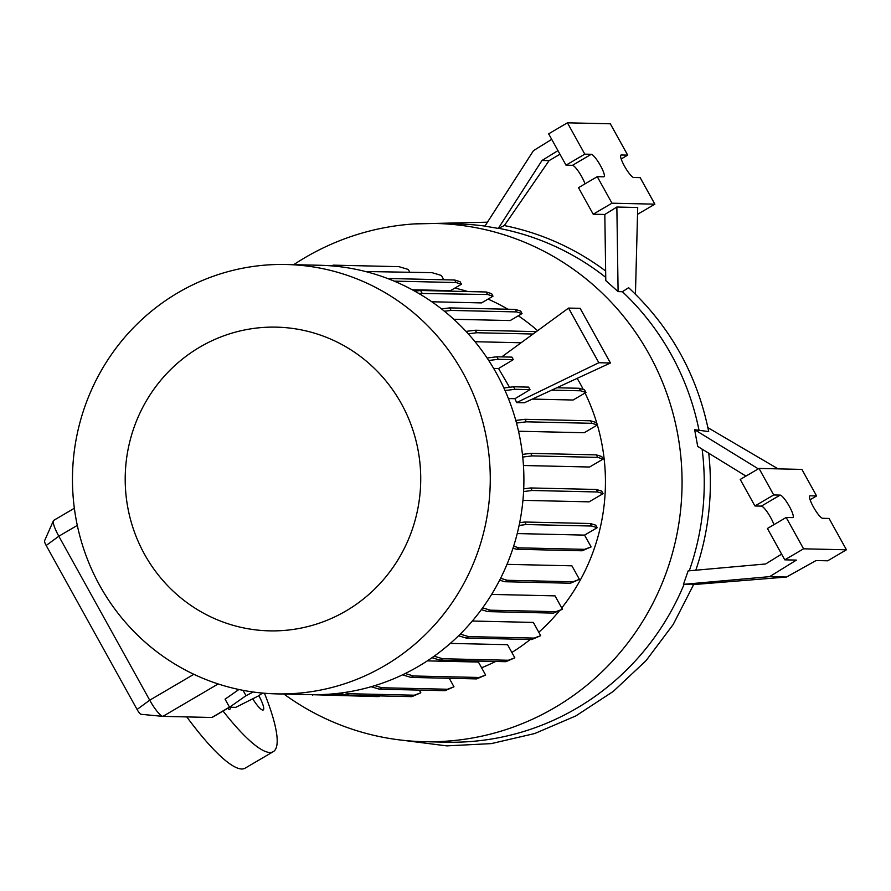 <?xml version="1.0" encoding="UTF-8"?>
<svg xmlns="http://www.w3.org/2000/svg" width="891" height="891" viewBox="0 0 891 891"><rect width="100%" height="100%" fill="white"/><g stroke="black" fill="none" stroke-linecap="round" stroke-linejoin="round"><path stroke-width="1.34" d="M293.718 264.672A259.181 252.12 91.3 0 1 305.19 257.521A259.181 252.12 91.3 0 1 435.855 223.474A259.181 252.12 91.3 0 1 674.409 418.87A259.181 252.12 91.3 0 1 554.703 707.643A259.181 252.12 91.3 0 1 424.038 741.691A259.181 252.12 91.3 0 1 283.928 694.056M424.038 741.691L446.213 742.192A259.181 252.12 -88.7 0 0 576.878 708.145A259.181 252.12 -88.7 0 0 684.076 584.362C692.998 583.95 695.737 584.05 692.307 584.674M495.674 661.456A199.038 193.614 91.3 0 1 481.585 667.749M384.734 665.666A214.742 208.895 91.3 0 1 276.477 693.877A214.742 208.895 91.3 0 1 78.809 531.972A214.742 208.895 91.3 0 1 178 292.716A214.742 208.895 91.3 0 1 286.267 264.504A214.742 208.895 91.3 0 1 483.924 426.41A214.742 208.895 91.3 0 1 384.734 665.666M286.267 264.504L319.891 265.273A214.742 208.895 91.3 0 1 517.56 427.179A214.742 208.895 91.3 0 1 418.369 666.435A214.742 208.895 91.3 0 1 310.101 694.646L276.477 693.877M346.076 610.903A151.904 147.761 91.3 0 1 144.554 554.325A151.904 147.761 91.3 0 1 199.851 347.1A151.904 147.761 91.3 0 1 401.373 403.679A151.904 147.761 91.3 0 1 346.076 610.903M624.491 166.171A12.964 2.573 59.6 0 0 633.724 177.498L640.161 177.643L654.863 204.162L611.972 203.193L597.271 176.663L603.708 176.808A12.964 2.573 59.6 0 0 604.02 176.73A12.964 2.573 59.6 0 0 600.088 164.935A12.964 2.573 59.6 0 0 591.234 154.299L584.797 154.154L567.422 122.813L610.313 123.793L627.687 155.134L621.25 154.989A12.964 2.573 59.6 0 0 620.938 155.067A12.964 2.573 59.6 0 0 624.491 166.171M813.405 506.979A12.964 2.573 59.6 0 0 822.638 518.295L829.076 518.451L846.45 549.792L803.559 548.811L786.185 517.471L792.611 517.615A12.964 2.573 59.6 0 0 792.934 517.537A12.964 2.573 59.6 0 0 788.992 505.743A12.964 2.573 59.6 0 0 780.137 495.106L773.711 494.962L759.009 468.432L801.9 469.412L816.602 495.942L810.164 495.797A12.964 2.573 59.6 0 0 809.841 495.864A12.964 2.573 59.6 0 0 813.405 506.979M264.46 693.254A138.84 27.576 -120.4 0 1 273.27 751.67A138.84 27.576 -120.4 0 1 223.051 711.051M273.27 751.67L245.092 768.187A138.84 27.576 -120.4 0 1 186.776 716.91M405.238 673.518L413.524 675.979L479.135 677.472L485.628 675.044L478.422 662.046L427.312 660.877M394.145 281.122L456.047 282.536L461.46 284.207L450.523 290.622L412.188 289.742M418.714 293.417L487.6 294.509L493.013 296.18L481.541 302.907L431.801 301.771M444.442 311.249L451.058 310.424L516.657 311.917L522.059 313.587L510.175 320.56L453.786 319.279M521.101 342.768L475.026 341.71M556.83 387.763L579.172 388.276L584.585 389.946L585.977 392.463L573.102 400.014L532.317 399.09M516.635 402.587L524.365 402.765L610.435 362.993L598.852 362.726L516.635 402.587L514.965 398.689L508.405 398.544M516.502 423.058L526.381 421.822L591.98 423.314L597.393 424.985L584.184 432.736L518.506 431.233M522.739 457.061L532.139 455.891L597.738 457.395L603.151 459.054L589.586 467.018L523.44 465.503M523.585 491.542L532.072 490.484L597.672 491.977L603.084 493.647L589.107 501.845L522.928 500.341M500.586 578.292L507.313 580.286L572.913 581.79L579.417 579.362L571.911 565.83L506.99 564.348M482.632 607.885L490.34 610.179L555.939 611.672L562.444 609.244L555.026 595.867L491.609 594.42M460.235 634.114L468.588 636.597L534.199 638.09L540.692 635.673L533.353 622.419L472.33 621.027M434.129 656.199L442.727 658.75L508.327 660.253L514.831 657.825L507.558 644.705L450.3 643.391M454.878 288.06A199.038 193.614 91.3 0 1 467.808 291.569M488.034 299.098A199.038 193.614 91.3 0 1 507.881 309.222M518.306 315.793A199.038 193.614 91.3 0 1 537.618 330.695M577.156 378.374A199.038 193.614 91.3 0 1 583.327 389.556M585.042 393.009A199.038 193.614 91.3 0 1 597.315 424.862M597.36 425.007A199.038 193.614 91.3 0 1 561.731 607.952M559.303 610.948A199.038 193.614 91.3 0 1 538.81 632.254M530.223 639.504A199.038 193.614 91.3 0 1 511.857 652.457M487.087 358.004L496.855 356.779L498.247 359.307L513.294 359.652L498.559 368.518L509.529 387.284M498.559 368.518L493.636 368.406M238.899 689.5L225.078 699.19L229.533 707.231L235.725 707.365L258.379 695.96L262.5 693.075M74.354 508.26L53.75 520.355A18.511 3.675 59.6 0 0 53.393 520.778A18.511 3.675 59.6 0 0 58.828 536.226L149.721 700.192A18.511 3.675 59.6 0 0 162.83 716.364A18.511 3.675 59.6 0 0 162.919 716.364L211.813 717.489A18.511 3.675 59.6 0 0 212.27 717.378L229.566 707.231L246.005 695.682L243.043 690.336M513.294 359.652L511.891 357.124L496.855 356.779M530.011 389.645L528.608 387.117L513.572 386.772L514.965 389.3L530.011 389.645L514.965 398.689M501.767 356.89L568.558 308.074L598.852 362.726M568.558 308.074L580.141 308.331L610.435 362.993M258.836 695.648A17.586 3.497 -120.4 0 1 263.246 709.971A17.586 3.497 -120.4 0 1 252.699 698.822M230.346 707.242A17.586 3.497 -120.4 0 1 229.889 709.214A17.586 3.497 -120.4 0 1 227.584 708.39M618.098 291.613L605.791 280.587L604.822 214.475L616.862 207.035L618.098 291.613L622.386 291.713L628.623 287.693C670.5 326.886 697.196 374.844 708.701 431.578L694.646 429.707L758.308 468.844M694.646 429.707L697.72 446.436L745.956 476.095M786.185 517.471L767.407 528.486L784.782 559.838L796.409 560.094L769.601 576.655L683.464 584.351L688.142 570.897L765.67 563.97L781.619 554.124M773.911 524.665A12.964 2.573 59.6 0 0 767.686 512.681A12.964 2.573 59.6 0 0 761.36 506.121L754.922 505.977L740.221 479.458L759.009 468.432M754.922 505.977L773.711 494.962M784.782 559.838L803.559 548.811M846.45 549.792L827.672 560.807L816.045 560.55L786.508 577.034L769.601 576.655M810.097 499.762L816.602 495.942M708.735 453.207A262.466 255.316 91.3 0 1 695.793 570.218M707.911 427.68L778.121 468.878M683.464 584.351L684.076 584.362M786.508 577.034L693.666 584.563M557.955 150.624L542.006 160.469L498.303 228.419L484.904 226.136L533.464 150.646L551.718 139.375M559.96 154.254L549.079 160.636L542.006 160.469M621.183 158.954L627.687 155.134M584.997 183.858A12.964 2.573 59.6 0 0 578.771 171.885A12.964 2.573 59.6 0 0 572.445 165.325L566.019 165.169L548.644 133.828L567.422 122.813M566.019 165.169L584.797 154.154M604.822 214.475L593.194 214.208L578.493 187.678L597.271 176.663M593.194 214.208L611.972 203.193M637.533 214.33L654.863 204.162M605.646 271.02A262.466 255.316 -88.7 0 0 504.328 225.568L549.079 160.636M635.439 294.197L637.711 207.514L616.862 207.035M498.303 228.419L504.328 225.568M162.73 716.353L141.023 714.292A5.546 1.103 -120.4 0 1 141.001 714.292A5.546 1.103 -120.4 0 1 137.069 709.448L46.176 545.47A5.546 1.103 -120.4 0 1 44.55 540.837L53.393 520.778M605.746 277.379A259.181 252.12 -88.7 0 0 499.383 228.441M689.266 570.797A259.181 252.12 -88.7 0 0 702.119 449.142M698.923 429.807A259.181 252.12 -88.7 0 0 622.386 291.713M484.938 226.08A259.181 252.12 -88.7 0 0 458.03 223.975L435.855 223.474M253.278 692.017L246.005 695.682M579.172 388.276L580.576 390.793L585.977 392.463M551.696 390.135L580.576 390.793M503.883 387.986L513.572 386.772M505.041 390.536L514.965 389.3M488.736 360.487L498.247 359.307M344.617 692.496L348.726 693.71L414.326 695.203L420.83 692.786L419.338 690.102M339.605 693.176L346.265 695.147L411.865 696.651L420.83 692.786M348.726 693.71L346.265 695.147M414.326 695.203L411.865 696.651M458.542 635.784L466.138 638.034L531.738 639.538L540.692 635.673M468.588 636.597L466.138 638.034M534.199 638.09L531.738 639.538M519.676 522.661L524.777 522.015L590.388 523.518L595.789 525.189L597.193 527.706L584.563 535.112L517.214 533.575M512.982 548.221L516.546 549.279L582.146 550.783L591.112 546.907L584.563 535.112M519.108 525.423L526.18 524.543L591.78 526.035L597.193 527.706M524.777 522.015L526.18 524.543M590.388 523.518L591.78 526.035M513.617 546.239L519.008 547.842L516.546 549.279M519.008 547.842L584.607 549.335L582.146 550.783M584.607 549.335L591.112 546.907M431.968 657.725L440.265 660.198L505.876 661.69L514.831 657.825M442.727 658.75L440.265 660.198M508.327 660.253L505.876 661.69M331.007 694.044L343.503 694.334M311.07 694.668L378.218 696.617L380.101 695.927M313.354 694.702L312.618 695.125M379.443 695.904L378.218 696.617M515.789 420.441L524.977 419.305L590.588 420.797L595.99 422.468L597.393 424.985M524.977 419.305L526.381 421.822M590.588 420.797L591.98 423.314M441.513 308.91L449.654 307.896L515.254 309.4L520.667 311.059L522.059 313.587M449.654 307.896L451.058 310.424M515.254 309.4L516.657 311.917M331.296 265.852L333.267 265.15L398.867 266.654L408.256 269.438L409.771 272.156M387.964 278.649L389.445 279.217M389.055 278.515L454.655 280.008L456.047 282.536M454.655 280.008L460.057 281.679L461.46 284.207M365.466 271.51L432.001 272.657L441.39 275.453L443.774 279.763M402.454 674.866L411.074 677.416L476.674 678.909L485.628 675.044M413.524 675.979L411.074 677.416M479.135 677.472L476.674 678.909M499.628 580.175L504.852 581.734L570.463 583.226L579.417 579.362M507.313 580.286L504.852 581.734M572.913 581.79L570.463 583.226M414.85 291.201L420.597 290.488L486.208 291.981L491.609 293.651L493.013 296.18M420.597 290.488L422 293.016M486.208 291.981L487.6 294.509M374.777 685.647L381.871 687.752L447.471 689.244L453.976 686.816L449.253 678.285M371.135 686.727L379.421 689.188L445.021 690.681L453.976 686.816M381.871 687.752L379.421 689.188M447.471 689.244L445.021 690.681M481.329 609.667L487.878 611.616L553.489 613.108L562.444 609.244M490.34 610.179L487.878 611.616M555.939 611.672L553.489 613.108M523.708 488.825L530.668 487.956L596.279 489.46L601.681 491.119L603.084 493.647M530.668 487.956L532.072 490.484M596.279 489.46L597.672 491.977M522.449 454.399L530.735 453.374L596.346 454.867L601.748 456.537L603.151 459.054M530.735 453.374L532.139 455.891M596.346 454.867L597.738 457.395M466.015 331.385L475.326 330.227L536.349 331.619M468.232 333.802L476.73 332.744L533.041 334.025M475.326 330.227L476.73 332.744M162.919 716.364L218.172 683.954M211.813 717.489L229.477 707.12M137.069 709.448L149.721 700.192L193.859 674.298M46.176 545.47L58.828 536.226L77.305 525.389M761.36 506.121L780.137 495.106M572.445 165.325L591.234 154.299M141.001 714.292L162.83 716.364M693.777 584.284L673.173 624.535L646.098 660.599L613.32 691.371L575.831 715.93L534.734 733.527L491.264 743.617L446.736 745.878L402.509 740.243M414.282 223.931L487.444 222.182"/></g></svg>
